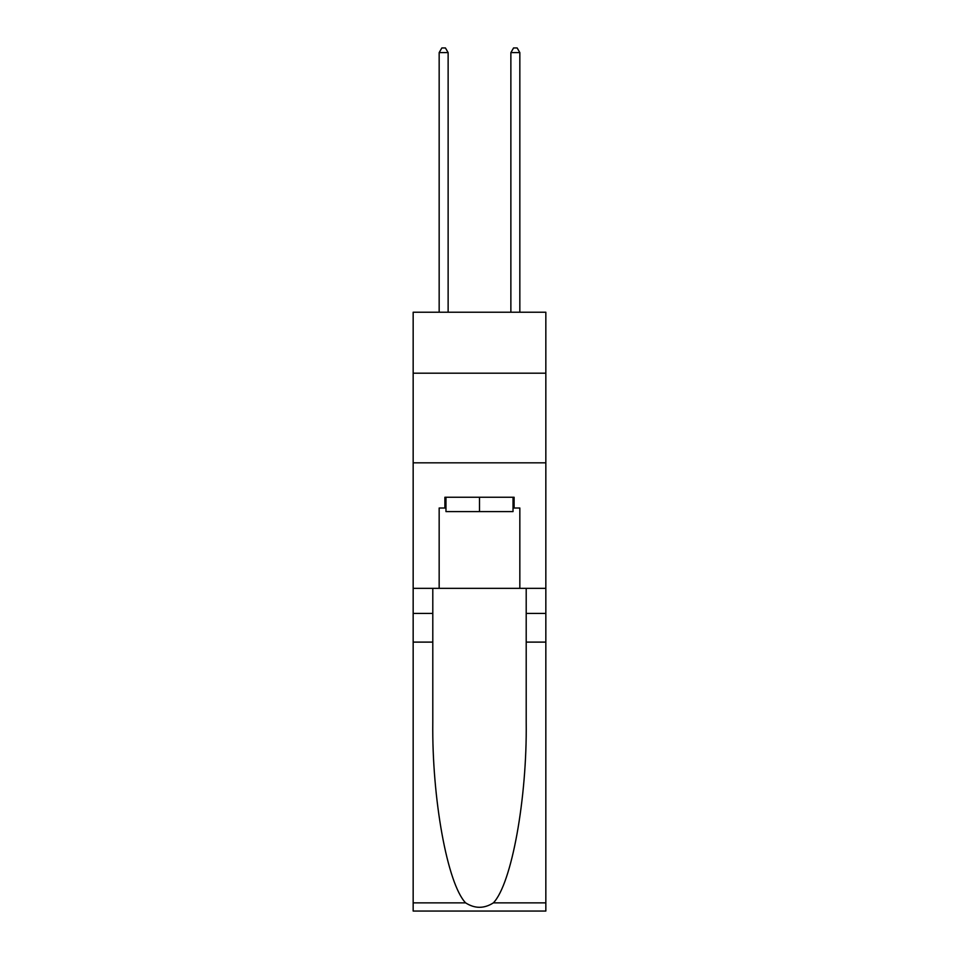 <?xml version="1.0" encoding="UTF-8"?>
<svg xmlns="http://www.w3.org/2000/svg" width="959" height="959" viewBox="0 0 959 959"><rect width="100%" height="100%" fill="white"/><g stroke="black" fill="none" stroke-linecap="round" stroke-linejoin="round"><path stroke-width="1.44" d="M545.839 373.183L545.839 312.226L413.161 312.226L413.161 373.183L545.839 373.183L545.839 588.335L519.838 588.335L519.838 508.006L514.108 508.006L514.108 497.253L444.892 497.253L444.892 508.006L445.971 508.006M413.161 642.11L432.797 642.11L432.797 722.067C431.838 798.487 447.35 883.862 465.63 902.875C474.873 908.772 484.115 908.772 493.37 902.875L545.839 902.875L545.839 911.05L413.161 911.05L413.161 373.183M513.029 497.253L513.029 511.591L445.971 511.591L445.971 497.253M479.5 497.253L479.5 511.591M493.37 902.875C511.65 883.862 527.162 798.487 526.203 722.067L526.203 588.335M526.203 642.11L545.839 642.11L545.839 588.335M432.797 588.335L432.797 642.11M545.839 902.875L545.839 642.11M413.161 588.335L439.162 588.335L439.162 508.006L444.892 508.006M413.161 462.825L545.839 462.825M439.162 588.335L519.838 588.335M513.029 508.006L514.108 508.006M448.129 312.226L448.129 52.613L439.162 52.613L439.162 312.226M439.162 52.613L441.847 47.95L445.432 47.95L448.129 52.613M519.838 312.226L519.838 52.613L510.871 52.613L510.871 312.226M510.871 52.613L513.568 47.95L517.153 47.95L519.838 52.613M526.203 613.424L545.839 613.424M432.797 613.424L413.161 613.424M413.161 902.875L465.63 902.875"/></g></svg>
